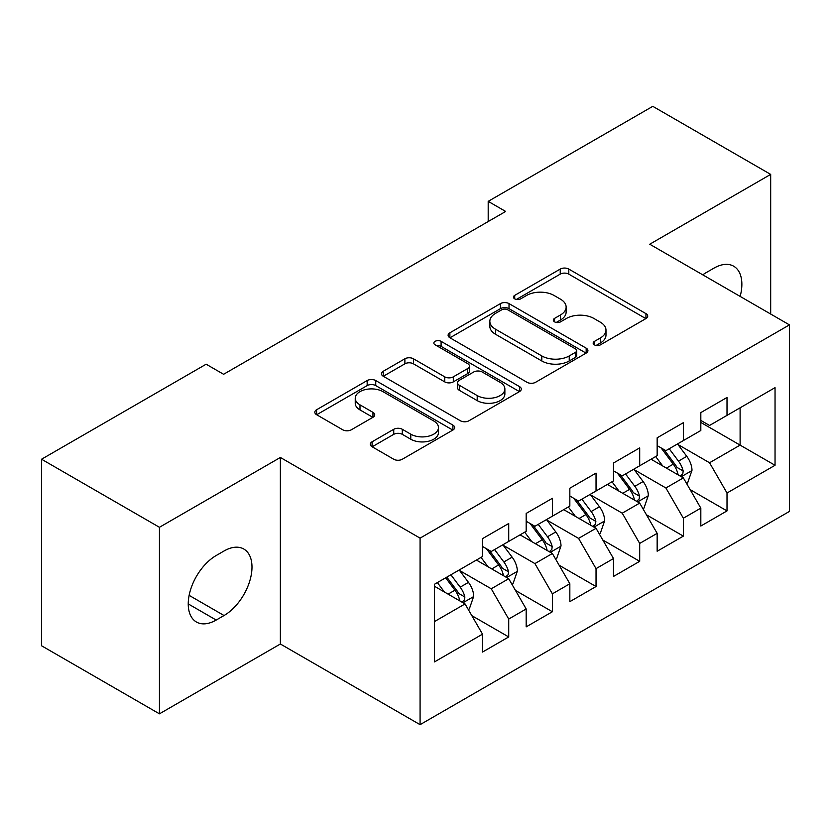 <?xml version="1.0" encoding="UTF-8"?>
<svg xmlns="http://www.w3.org/2000/svg" width="831" height="831" viewBox="0 0 831 831"><rect width="100%" height="100%" fill="white"/><g stroke="black" fill="none" stroke-linecap="round" stroke-linejoin="round"><path stroke-width="1.25" d="M594.414 344.865A4.238 2.451 0 0 0 600.408 344.865L645.947 318.574A6.056 3.501 0 0 0 647.723 316.102A6.056 3.501 0 0 0 645.947 313.63L568.809 269.088A6.056 3.501 0 0 0 560.229 269.088L514.701 295.379A4.238 2.451 0 0 0 513.454 297.114A4.238 2.451 0 0 0 514.701 298.848A4.238 2.451 0 0 0 520.705 298.848L526.594 295.441A19.393 11.198 0 0 1 554.017 295.441L560.447 299.15A19.393 11.198 0 0 1 566.129 307.075A19.393 11.198 0 0 1 560.447 314.991L554.557 318.387A4.238 2.451 0 0 0 553.311 320.122A4.238 2.451 0 0 0 554.557 321.857A4.238 2.451 0 0 0 560.551 321.857L566.451 318.45A19.393 11.198 0 0 1 593.874 318.45L600.304 322.168A19.393 11.198 0 0 1 605.986 330.084A19.393 11.198 0 0 1 600.304 337.999L594.414 341.406A4.238 2.451 0 0 0 593.168 343.13A4.238 2.451 0 0 0 594.414 344.865L594.414 341.406M372.101 441.791A6.056 3.501 0 0 0 370.325 444.273A6.056 3.501 0 0 0 372.101 446.746L393.738 459.242A6.056 3.501 0 0 0 402.308 459.242L452.885 430.043A6.056 3.501 0 0 0 454.661 427.57A6.056 3.501 0 0 0 452.885 425.098L375.737 380.556A6.056 3.501 0 0 0 367.167 380.556L316.601 409.756A6.056 3.501 0 0 0 314.824 412.228A6.056 3.501 0 0 0 316.601 414.7L342.746 429.793A6.056 3.501 0 0 0 351.316 429.793L372.953 417.297A6.056 3.501 0 0 0 374.729 414.825A6.056 3.501 0 0 0 372.953 412.353L359.989 404.863A16.215 9.359 0 0 1 355.242 398.246A16.215 9.359 0 0 1 365.256 389.604A16.215 9.359 0 0 1 382.925 391.63L433.699 420.953A16.215 9.359 0 0 1 438.456 427.57A16.215 9.359 0 0 1 428.443 436.213A16.215 9.359 0 0 1 410.774 434.187L402.308 429.295A6.056 3.501 0 0 0 393.738 429.295L372.101 441.791L372.101 446.746M159.438 527.29L159.438 713.829L280.369 644.004L280.369 457.466L159.438 527.29L41.55 459.231L206.15 364.207L223.612 374.282L505.664 211.448L488.192 201.362L488.192 221.534M280.369 457.466L420.081 538.135L789.45 324.879L789.45 511.418L420.081 724.663L420.081 538.135M770.68 314.045L770.68 174.396L649.738 244.221L789.45 324.879M770.68 174.396L652.792 106.337L488.192 201.362M527.02 382.291A6.056 3.501 0 0 0 535.59 382.291L586.167 353.092A6.056 3.501 0 0 0 587.933 350.62A6.056 3.501 0 0 0 586.167 348.147L509.019 303.606A6.056 3.501 0 0 0 500.449 303.606L449.883 332.805A6.056 3.501 0 0 0 448.106 335.277A6.056 3.501 0 0 0 449.883 337.75L527.02 382.291M436.794 345.779A4.238 2.451 0 0 1 441.095 346.382L441.095 341.344L519.52 386.623A6.056 3.501 0 0 1 521.297 389.095A6.056 3.501 0 0 1 519.52 391.567L468.954 420.766A6.056 3.501 0 0 1 460.384 420.766L383.236 376.225L383.236 371.28A6.056 3.501 0 0 0 381.471 373.753A6.056 3.501 0 0 0 383.236 376.225M383.236 371.28L404.884 358.784A6.056 3.501 0 0 1 413.454 358.784L444.741 376.848A6.056 3.501 0 0 0 453.31 376.848L467.666 368.559A6.056 3.501 0 0 0 469.442 366.087A6.056 3.501 0 0 0 467.666 363.604L435.101 344.803A4.238 2.451 0 0 1 433.855 343.068A4.238 2.451 0 0 1 436.472 340.814A4.238 2.451 0 0 1 441.095 341.344M700.824 422.428L740.109 445.115L740.109 407.813L775.043 387.641L727.011 415.375L727.011 397.478L700.824 412.602L700.824 430.5L683.352 440.575L683.352 422.688L657.155 437.812L657.155 455.7L639.693 465.786L639.693 447.888L613.496 463.012L613.496 480.91L596.035 490.996L596.035 473.099L569.837 488.223L569.837 506.121L552.376 516.196L552.376 498.309L526.179 513.433L526.179 531.321L508.717 541.407L508.717 523.509L482.52 538.633L482.52 556.531L434.488 584.255L434.488 661.902L482.52 634.167L465.059 603.919L434.488 586.281M775.043 387.641L775.043 465.287L727.011 493.012L709.549 462.763L677.899 444.492M690.125 489.615L727.011 510.909L727.011 493.012M727.011 510.909L700.824 526.033L700.824 508.136L683.352 518.222L665.891 487.974L634.24 469.692M646.466 514.815L683.352 536.12L683.352 518.222M683.352 536.12L657.155 551.244L657.155 533.346L639.693 543.422L622.232 513.174L590.581 494.902M602.807 540.025L639.693 561.32L639.693 543.422M639.693 561.32L613.496 576.444L613.496 558.546L596.035 568.633L578.573 538.384L546.912 520.113M559.138 565.236L596.035 586.53L596.035 568.633M596.035 586.53L569.837 601.654L569.837 583.757L552.376 593.843L534.915 563.595L503.254 545.313M515.48 590.436L552.376 611.741L552.376 593.843M552.376 611.741L526.179 626.865L526.179 608.967L508.717 619.043L491.246 588.795L459.595 570.523M471.821 615.646L508.717 636.941L508.717 619.043M508.717 636.941L482.52 652.065L482.52 634.167M482.52 546.455L491.246 551.493L508.717 541.407M434.488 621.567L465.059 603.919M526.179 521.245L534.915 526.283L552.376 516.196M491.246 588.795L508.717 578.719L476.402 560.063M526.179 608.967L508.717 578.719M569.837 496.034L578.573 501.083L596.035 490.996M534.915 563.595L552.376 553.508L520.061 534.852M569.837 583.757L552.376 553.508M613.496 470.834L622.232 475.872L639.693 465.786M578.573 538.384L596.035 528.298L563.73 509.652M613.496 558.546L596.035 528.298M657.155 445.624L665.891 450.662L683.352 440.575M622.232 513.174L639.693 503.098L607.388 484.442M657.155 533.346L639.693 503.098M700.824 420.413L709.549 425.462L727.011 415.375M665.891 487.974L683.352 477.887L651.047 459.231M700.824 508.136L683.352 477.887M41.55 459.231L41.55 645.77L159.438 713.829M280.369 644.004L420.081 724.663M709.549 462.763L740.109 445.115L775.043 465.287M740.151 296.418A39.514 22.811 120 0 0 733.68 266.211A39.514 22.811 120 0 0 713.922 268.164L706.059 272.703A39.514 22.811 120 0 0 702.766 274.832M216.195 555.524A39.514 22.811 120 0 0 190.372 590.342A39.514 22.811 120 0 0 196.428 622.014A39.514 22.811 120 0 0 216.195 620.051L224.048 615.522A39.514 22.811 120 0 0 249.861 580.692A39.514 22.811 120 0 0 243.805 549.031A39.514 22.811 120 0 0 224.048 550.984L216.195 555.524M596.107 345.467L600.304 343.037A19.393 11.198 0 0 0 605.986 335.122L605.986 330.084M566.129 307.075L566.129 312.113A19.393 11.198 0 0 1 560.447 320.028L556.251 322.459M645.864 318.626L568.809 274.137A6.056 3.501 0 0 0 560.229 274.137L516.394 299.44M586.084 353.144L509.019 308.654A6.056 3.501 0 0 0 500.449 308.654L449.966 337.802M575.447 352.354A4.238 2.451 0 0 0 576.693 350.62A4.238 2.451 0 0 0 575.447 348.885L507.741 309.797A4.238 2.451 0 0 0 501.737 309.797L495.525 313.38A19.393 11.198 0 0 0 489.843 321.296A19.393 11.198 0 0 0 495.525 329.221L541.802 355.938A19.393 11.198 0 0 0 569.235 355.938L575.447 352.354L575.447 357.392A4.238 2.451 0 0 0 576.693 355.658L576.693 350.62M489.843 321.296L489.843 326.344A19.393 11.198 0 0 0 495.525 334.259L495.525 329.221M575.447 357.392L569.235 360.976A19.393 11.198 0 0 1 541.802 360.976L495.525 334.259M383.32 376.277L404.884 363.822L404.884 358.784M469.442 366.087L469.442 371.125A6.056 3.501 0 0 1 467.666 373.597L453.31 381.886A6.056 3.501 0 0 1 444.741 381.886L413.454 363.822A6.056 3.501 0 0 0 404.884 363.822M441.095 346.382L519.437 391.609M477.202 395.587A16.215 9.359 0 0 0 494.871 397.613A16.215 9.359 0 0 0 504.874 388.97A16.215 9.359 0 0 0 500.127 382.353L482.24 372.018A6.056 3.501 0 0 0 473.67 372.018L459.314 380.307A6.056 3.501 0 0 0 457.538 382.779A6.056 3.501 0 0 0 459.314 385.262L477.202 395.587L477.202 400.625A16.215 9.359 0 0 0 494.871 402.661A16.215 9.359 0 0 0 504.874 394.008L504.874 388.97M457.538 382.779L457.538 387.828A6.056 3.501 0 0 0 459.314 390.3L459.314 385.262M477.202 400.625L459.314 390.3M438.456 427.57L438.456 432.608A16.215 9.359 0 0 1 428.443 441.261A16.215 9.359 0 0 1 410.774 439.225L402.308 434.343A6.056 3.501 0 0 0 393.738 434.343L372.184 446.787M355.242 398.246L355.242 403.284A16.215 9.359 0 0 0 359.989 409.912L359.989 404.863M372.88 417.349L359.989 409.912M452.802 430.084L375.737 385.594A6.056 3.501 0 0 0 367.167 385.594L316.684 414.752M686.583 483.486L687.632 482.884L691.994 470.273A16.36 9.442 -120 0 0 686.78 456.344L677.504 443.962M662.723 465.973L655.669 456.562M652.377 460L651.577 458.93M680.267 476.111L682.812 473.826L683.165 470.969A16.36 9.442 -120 0 0 678.48 461.132L669.204 448.75M663.917 449.519L675.364 464.809A8.331 4.809 60 0 1 676.881 467.344L683.165 470.969M661.04 447.857L673.245 464.155A16.36 9.442 60 0 1 677.93 473.992L678.252 474.948M642.924 508.686L643.973 508.084L648.336 495.484A16.36 9.442 -120 0 0 643.121 481.544L633.845 469.172M619.064 491.183L612.011 481.772M608.718 485.211L607.908 484.141M636.608 501.311L639.143 499.036L639.506 496.18A16.36 9.442 -120 0 0 634.822 486.332L625.546 473.961M620.248 474.73L631.705 490.02A8.331 4.809 60 0 1 633.222 492.554L639.506 496.18M617.371 473.068L629.586 489.366A16.36 9.442 60 0 1 634.261 499.202L634.593 500.148M599.265 533.897L600.314 533.294L604.677 520.684A16.36 9.442 -120 0 0 599.452 506.754L590.187 494.372M575.405 516.394L568.352 506.983M565.059 510.411L564.249 509.341M592.95 526.522L595.484 524.236L595.848 521.39A16.36 9.442 -120 0 0 591.163 511.543L581.887 499.161M576.589 499.94L588.047 515.23A8.331 4.809 60 0 1 589.563 517.755L595.848 521.39M573.712 498.278L585.917 514.566A16.36 9.442 60 0 1 590.602 524.413L590.934 525.358M555.607 559.107L556.656 558.505L561.018 545.894A16.36 9.442 -120 0 0 555.794 531.965L546.518 519.583M531.747 541.594L524.693 532.183M521.39 535.621L520.59 534.551M549.291 551.732L551.826 549.447L552.189 546.59A16.36 9.442 -120 0 0 547.504 536.753L538.228 524.371M532.931 525.14L544.388 540.43A8.331 4.809 60 0 1 545.905 542.965L552.189 546.59M530.053 523.478L542.259 539.776A16.36 9.442 60 0 1 546.943 549.613L547.276 550.569M511.948 584.307L512.997 583.705L517.36 571.105A16.36 9.442 -120 0 0 512.135 557.165L502.859 544.793M488.077 566.804L481.035 557.393M477.732 560.832L476.932 559.762M505.632 576.932L508.167 574.657L508.52 571.801A16.36 9.442 -120 0 0 503.846 561.964L494.57 549.582M489.272 550.351L500.729 565.641A8.331 4.809 60 0 1 502.246 568.175L508.52 571.801M486.395 548.689L498.6 564.987A16.36 9.442 60 0 1 503.285 574.823L503.617 575.769M468.289 609.518L469.328 608.915L473.701 596.305A16.36 9.442 -120 0 0 468.476 582.375L459.2 569.993M444.419 592.015L437.366 582.604M461.974 602.143L464.508 599.857L464.861 597.011A16.36 9.442 -120 0 0 460.177 587.164L450.901 574.782M446.808 577.15L457.071 590.851A8.331 4.809 60 0 1 458.577 593.376L464.861 597.011M445.665 577.805L454.941 590.187A16.36 9.442 60 0 1 459.626 600.034L459.959 600.979M600.304 343.037L600.304 337.999M554.557 321.857L554.557 318.387M560.447 320.028L560.447 314.991M514.701 298.848L514.701 295.379M560.229 274.137L560.229 269.088M568.809 274.137L568.809 269.088M645.947 318.574L645.947 313.63M449.883 337.75L449.883 332.805M500.449 308.654L500.449 303.606M509.019 308.654L509.019 303.606M586.167 353.092L586.167 348.147M541.802 360.976L541.802 355.938M569.235 360.976L569.235 355.938M413.454 363.822L413.454 358.784M444.741 381.886L444.741 376.848M453.31 381.886L453.31 376.848M467.666 373.597L467.666 368.559M519.52 391.567L519.52 386.623M393.738 434.343L393.738 429.295M402.308 434.343L402.308 429.295M410.774 439.225L410.774 434.187M372.953 417.297L372.953 412.353M316.601 414.7L316.601 409.756M367.167 385.594L367.167 380.556M375.737 385.594L375.737 380.556M452.885 430.043L452.885 425.098M188.253 603.919L216.195 620.051M189.136 595.36L224.048 615.522M681.306 476.703L691.891 470.595M678.48 461.132L686.78 456.344M666.41 468.102L673.245 464.155M637.647 501.914L648.232 495.795M634.822 486.332L643.121 481.544M622.741 493.313L629.586 489.366M593.988 527.114L604.573 521.006M591.163 511.543L599.452 506.754M579.082 518.513L585.917 514.566M550.319 552.324L560.915 546.216M547.504 536.753L555.794 531.965M535.424 543.723L542.259 539.776M506.661 577.535L517.246 571.416M503.846 561.964L512.135 557.165M491.765 568.934L498.6 564.987M463.002 602.735L473.587 596.627M460.177 587.164L468.476 582.375M448.106 594.134L454.941 590.187"/></g></svg>
